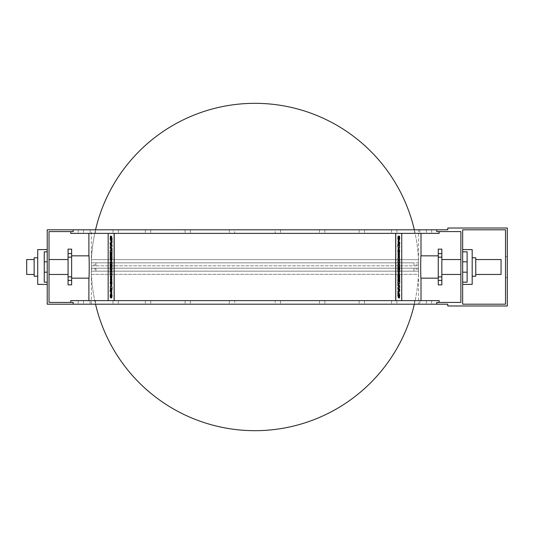 <?xml version="1.0" encoding="UTF-8"?>
<svg xmlns="http://www.w3.org/2000/svg" width="534" height="534" viewBox="0 0 534 534"><rect width="100%" height="100%" fill="white"/><g stroke="black" fill="none" stroke-linecap="round" stroke-linejoin="round"><path stroke-width="0.4" stroke-dasharray="2.67 2" d="M111.586 256.954L111.286 257.975L111.586 256.954L111.639 257.975L111.439 256.407M111.493 256.407L111.639 256.954M110.918 256.954L110.765 256.253L110.591 257.975L110.918 256.954L110.972 257.975L110.765 256.253M110.818 256.253L110.972 256.954M111.586 254.671L111.199 255.639L110.752 254.491L110.251 259.664L112.033 259.664L111.586 254.671L111.986 259.664L110.198 259.664L110.698 254.491L111.152 255.639L111.533 254.671M111.626 269.917L111.346 267.22L110.938 267.22L110.658 269.917L110.658 266.86L110.251 266.86L110.251 271.612L112.033 271.612L112.033 266.94L111.626 266.94L111.626 269.917L111.579 266.94L111.986 266.94L111.986 271.612L110.198 271.612L110.198 266.86L110.605 266.86L110.605 269.917L110.885 267.22L111.299 267.22L111.579 269.917M111.566 275.35L111.085 273.975L110.611 276.125L111.566 276.125L111.566 275.35L111.619 276.125L110.665 276.125L111.085 273.975M111.139 273.975L111.619 275.35M111.145 272.247L110.251 275.377L110.251 277.82L112.033 277.82L112.033 275.317L111.145 272.247L111.986 275.317L111.986 277.82L110.198 277.82L110.198 275.377L111.092 272.247M110.251 287.432L111.386 288.353L110.251 289.281L110.251 291.023L112.033 292.879L112.033 291.07L110.798 290.096L112.033 289.141L112.033 287.486L110.798 286.504L112.033 285.557L112.033 283.821L110.251 285.69L110.251 287.432L110.198 285.69L111.986 283.821L111.986 285.557L110.752 286.504L111.986 287.486L111.98 289.141L110.752 290.096L111.986 291.07L111.986 292.879L110.198 291.023L110.198 289.281L111.339 288.353L110.198 287.432M111.853 292.979L111.446 293.607L111.546 295.976L110.792 292.992L110.238 295.349L110.518 298.099L110.918 297.458L110.765 294.748L111.499 297.732L112.06 295.362L111.8 292.979L112.007 295.362L111.446 297.732L110.718 294.748L110.872 297.458L110.465 298.099L110.184 295.349L110.745 292.992L111.493 295.976L111.392 293.607L111.8 292.979M111.626 281.692L111.346 278.995L110.938 278.995L110.658 281.692L110.658 278.635L110.251 278.635L110.251 283.387L112.033 283.387L112.033 278.715L111.626 278.715L111.626 281.692L111.579 278.715L111.986 278.715L111.986 283.387L110.198 283.387L110.198 278.635L110.605 278.635L110.605 281.692L110.885 278.995L111.299 278.995L111.579 281.692M110.251 262.074L111.246 264.49L110.251 264.49L110.251 266.045L112.033 266.045L112.033 264.597L111.039 262.174L112.033 262.174L112.033 260.625L110.251 260.625L110.251 262.074L110.198 260.625L111.986 260.625L111.986 262.174L110.985 262.174L111.986 264.597L111.986 266.045L110.198 266.045L110.198 264.49L111.192 264.49L110.198 262.074M111.139 249.638L111.606 250.987L111.139 252.388L110.672 250.987L111.139 249.638L110.618 250.987L111.092 252.388L111.559 250.987L111.092 249.638M111.145 247.896L110.224 251.013L111.145 254.124L112.053 251.013L111.145 247.896L112 251.013L111.092 254.124L110.178 251.013L111.092 247.896M111.626 245.567L111.139 245.567L111.386 243.798L111.626 245.567L111.332 243.798L111.085 245.567L111.579 245.567M110.732 244.672L110.251 247.262L112.033 247.262L112.033 244.599L111.399 242.189L110.832 243.15L110.251 241.995L110.678 244.672L110.198 243.918L110.198 241.995L110.778 243.15L111.346 242.189L111.986 244.599L111.986 247.262L110.198 247.262L110.678 244.672M111.172 236.161L110.458 236.161L110.224 238.605L111.139 241.682L112.053 238.498L111.78 236.081L111.139 239.946L110.672 238.484L111.172 236.161L111.125 237.623L110.685 237.623L111.092 239.946L111.726 236.081L112 238.498L111.092 241.682L110.178 238.605L110.404 236.161L111.125 236.161M108.168 300.629L114.116 300.629L108.168 300.629L108.168 233.371L114.116 233.371L108.168 233.371L108.262 300.629L88.898 300.629L108.262 300.629L108.262 233.371L88.898 233.371L108.168 233.371M114.116 233.371L114.116 300.629L114.209 233.371L395.687 233.371L395.687 300.629L114.209 300.629L401.728 300.629L395.781 300.629L395.781 233.371L401.728 233.371L114.209 233.371M398.311 277.046L398.611 276.025L398.311 277.046L398.257 276.025L398.457 277.593M398.404 277.593L398.257 277.046M398.971 277.046L399.132 277.747L399.305 276.025L398.971 277.046L398.925 276.025L399.132 277.747M399.078 277.747L398.925 277.046M398.311 279.329L398.698 278.361L399.145 279.509L399.646 274.336L397.857 274.336L398.311 279.329L397.91 274.336L399.699 274.336L399.198 279.509L398.744 278.361L398.364 279.329M398.271 264.083L398.551 266.78L398.958 266.78L399.238 264.083L399.238 267.14L399.646 267.14L399.646 262.388L397.857 262.388L397.857 267.06L398.271 267.06L398.271 264.083L398.317 267.06L397.91 267.06L397.91 262.388L399.699 262.388L399.699 267.14L399.292 267.14L399.292 264.083L399.005 266.78L398.598 266.78L398.317 264.083M398.331 258.65L398.811 260.025L399.278 257.875L398.331 257.875L398.331 258.65L398.277 257.875L399.232 257.875L398.811 260.025M398.758 260.025L398.277 258.65M398.751 261.753L399.646 258.623L399.646 256.18L397.857 256.18L397.857 258.683L398.751 261.753L397.91 258.683L397.91 256.18L399.699 256.18L399.699 258.623L398.805 261.753M399.646 246.568L398.504 245.647L399.646 244.719L399.646 242.977L397.857 241.121L397.857 242.93L399.098 243.904L397.863 244.859L397.857 246.514L399.098 247.496L397.857 248.443L397.857 250.179L399.646 248.31L399.646 246.568L399.699 248.31L397.91 250.179L397.91 248.443L399.145 247.496L397.91 246.514L397.917 244.859L399.145 243.904L397.91 242.93L397.91 241.121L399.699 242.977L399.699 244.719L398.558 245.647L399.699 246.568M398.044 241.021L398.451 240.393L398.351 238.024L399.098 241.008L399.659 238.651L399.379 235.901L398.978 236.542L399.132 239.252L398.397 236.268L397.837 238.638L398.097 241.021L397.89 238.638L398.451 236.268L399.178 239.252L399.025 236.542L399.432 235.901L399.712 238.651L399.152 241.008L398.404 238.024L398.504 240.393L398.097 241.021M398.271 252.308L398.551 255.005L398.958 255.005L399.238 252.308L399.238 255.365L399.646 255.365L399.646 250.613L397.857 250.613L397.857 255.285L398.271 255.285L398.271 252.308L398.317 255.285L397.91 255.285L397.91 250.613L399.699 250.613L399.699 255.365L399.292 255.365L399.292 252.308L399.005 255.005L398.598 255.005L398.317 252.308M399.646 271.926L398.651 269.51L399.646 269.51L399.646 267.955L397.857 267.955L397.857 269.403L398.858 271.826L397.857 271.826L397.857 273.375L399.646 273.375L399.646 271.926L399.699 273.375L397.91 273.375L397.91 271.826L398.911 271.826L397.91 269.403L397.91 267.955L399.699 267.955L399.699 269.51L398.704 269.51L399.699 271.926M398.751 284.362L398.291 283.013L398.751 281.612L399.225 283.013L398.751 284.362L399.278 283.013L398.805 281.612L398.337 283.013L398.805 284.362M398.751 286.104L399.666 282.987L398.751 279.876L397.843 282.987L398.751 286.104L397.897 282.987L398.805 279.876L399.719 282.987L398.805 286.104M398.271 288.433L398.758 288.433L398.511 290.202L398.271 288.433L398.564 290.202L398.811 288.433L398.317 288.433M399.165 289.328L399.646 286.738L397.857 286.738L397.857 289.401L398.498 291.811L399.065 290.85L399.646 292.005L399.218 289.328L399.699 290.082L399.699 292.005L399.118 290.85L398.544 291.811L397.91 289.401L397.91 286.738L399.699 286.738L399.218 289.328M398.718 297.839L399.439 297.839L399.666 295.395L398.751 292.318L397.843 295.502L398.117 297.919L398.751 294.054L399.225 295.516L398.718 297.839L398.771 296.377L399.212 296.377L398.805 294.054L398.164 297.919L397.897 295.502L398.805 292.318L399.719 295.395L399.492 297.839L398.771 297.839M401.728 233.371L401.635 300.629L401.635 233.371L401.635 300.629L420.999 300.629L401.728 300.629M111.332 277.046L111.439 277.593M111.493 277.593L111.639 276.025M110.972 276.025L110.765 277.747M111.586 279.329L111.152 278.361M110.752 279.509L110.198 274.336M110.251 274.336L112.033 274.336M112.033 267.06L111.626 267.06L111.626 264.083M111.346 266.78L110.885 266.78M110.938 266.78L110.938 264.083M110.658 267.14L110.198 267.14M110.251 267.14L110.198 262.388M110.251 262.388L112.033 262.388M111.139 260.025L111.619 257.875M111.145 261.753L110.251 258.623L110.198 256.18M110.251 256.18L112.033 256.18M112.033 250.179L110.251 248.31L110.198 246.568M110.251 246.568L111.339 245.647M111.386 245.647L110.198 244.719M110.251 244.719L110.198 242.977M110.251 242.977L112.033 241.121M111.853 241.021L111.392 240.393M111.446 240.393L111.546 238.024M110.792 241.008L110.238 238.651L110.518 235.901M110.645 238.665L110.718 239.252M110.765 239.252L111.499 236.268M112.033 255.285L111.626 255.285L111.626 252.308M111.346 255.005L110.885 255.005M110.938 255.005L110.938 252.308M110.658 255.365L110.198 255.365M110.251 255.365L110.198 250.613M110.251 250.613L112.033 250.613M112.033 273.375L110.251 273.375L110.198 271.926M110.251 271.926L111.246 269.51M110.198 267.955L110.198 269.51M110.251 267.955L112.033 267.955M112.033 271.826L110.985 271.826M111.139 284.362L111.559 283.013M111.139 281.612L111.606 283.013M111.145 286.104L110.224 282.987L111.145 279.876M111.332 290.202L111.626 288.433M110.251 292.005L110.678 289.328M110.732 289.328L110.732 288.433M110.198 286.738L110.198 288.433M110.251 286.738L112.033 286.738M111.399 291.811L110.778 290.85M111.172 297.839L110.404 297.839M110.458 297.839L110.224 295.395L111.139 292.318M111.78 297.919L111.366 296.957M111.412 296.957L111.613 295.496L111.139 294.054M111.172 296.377L110.685 296.377M398.558 256.954L398.457 256.407M398.404 256.407L398.257 257.975M399.078 256.253L398.925 257.975M398.311 254.671L398.744 255.639M399.145 254.491L399.699 259.664M399.646 259.664L397.857 259.664M397.857 266.94L398.271 266.94L398.271 269.917M398.551 267.22L399.005 267.22M398.958 267.22L398.958 269.917M399.238 266.86L399.699 266.86M399.646 266.86L399.699 271.612M399.646 271.612L397.857 271.612M398.758 273.975L398.277 276.125M398.751 272.247L399.646 275.377L399.699 277.82M399.646 277.82L397.857 277.82M397.857 283.821L399.646 285.69L399.699 287.432M399.646 287.432L398.558 288.353M398.504 288.353L399.699 289.281M399.646 289.281L399.699 291.023M399.646 291.023L397.857 292.879M398.044 292.979L398.504 293.607M398.451 293.607L398.404 295.976M399.098 292.992L399.659 295.349L399.379 298.099M399.245 295.335L399.178 294.748M399.132 294.748L398.397 297.732M397.857 278.715L398.271 278.715L398.271 281.692M398.551 278.995L399.005 278.995M398.958 278.995L398.958 281.692M399.238 278.635L399.699 278.635M399.646 278.635L399.699 283.387M399.646 283.387L397.857 283.387M397.857 260.625L399.646 260.625L399.699 262.074M399.646 262.074L398.651 264.49M399.699 266.045L399.699 264.49M399.646 266.045L397.857 266.045M397.857 262.174L398.911 262.174M398.337 250.987L398.805 249.638M398.291 250.987L398.805 252.388M398.751 247.896L399.666 251.013L398.751 254.124M398.538 243.804L398.271 245.567M399.646 241.995L399.218 244.672M399.165 244.672L399.165 245.567M399.699 247.262L399.699 245.567M399.646 247.262L397.857 247.262M398.498 242.189L399.118 243.15M398.718 236.161L399.492 236.161M399.439 236.161L399.666 238.605L398.751 241.682M398.117 236.081L398.531 237.043M398.477 237.043L398.284 238.504L398.805 239.946M398.718 237.623L399.212 237.623M439.155 300.629L70.742 300.629M229.446 300.629L234.706 300.629L229.446 300.629M185.438 300.629L190.438 300.629L185.438 300.629M146.169 300.629L150.742 300.629L146.169 300.629M114.316 300.629L118.334 300.629L114.316 300.629M92.042 300.629L95.412 300.629L92.042 300.629M80.874 300.629L83.551 300.629L80.874 300.629M81.569 300.629L78.198 300.629L81.569 300.629M94.077 300.629L90.059 300.629L94.077 300.629M117.547 300.629L112.974 300.629L117.547 300.629M150.381 300.629L145.388 300.629L150.381 300.629M190.344 300.629L185.078 300.629L190.344 300.629M234.706 300.629L229.353 300.629L234.706 300.629L234.706 304.2L229.353 304.2L234.706 304.2L229.353 304.2L234.706 304.2L234.706 300.629M280.45 300.629L275.184 300.629L280.45 300.629M324.458 300.629L319.459 300.629L324.458 300.629M363.727 300.629L359.155 300.629L363.727 300.629M395.581 300.629L391.562 300.629L395.581 300.629M417.848 300.629L414.477 300.629L417.848 300.629M429.022 300.629L426.346 300.629L429.022 300.629M428.328 300.629L431.699 300.629L428.328 300.629M415.819 300.629L419.837 300.629L415.819 300.629M392.35 300.629L396.922 300.629L392.35 300.629M359.509 300.629L364.508 300.629L359.509 300.629M319.552 300.629L324.819 300.629L319.552 300.629M275.184 300.629L280.544 300.629L275.184 300.629L275.184 304.2L280.544 304.2L275.184 304.2L280.544 304.2L275.184 304.2L275.184 300.629M70.742 233.371L439.155 233.371M401.635 233.371L420.999 233.371L401.635 233.371M229.446 233.371L234.706 233.371L229.446 233.371M185.438 233.371L190.438 233.371L185.438 233.371M146.169 233.371L150.742 233.371L146.169 233.371M114.316 233.371L118.334 233.371L114.316 233.371M92.042 233.371L95.412 233.371L92.042 233.371M80.874 233.371L83.551 233.371L80.874 233.371M81.569 233.371L78.198 233.371L81.569 233.371M94.077 233.371L90.059 233.371L94.077 233.371M117.547 233.371L112.974 233.371L117.547 233.371M150.381 233.371L145.388 233.371L150.381 233.371M190.344 233.371L185.078 233.371L190.344 233.371M234.706 233.371L229.353 233.371L234.706 233.371L234.706 229.8L229.353 229.8L234.706 229.8L229.353 229.8L234.706 229.8L234.706 233.371M280.45 233.371L275.184 233.371L280.45 233.371M324.458 233.371L319.459 233.371L324.458 233.371M363.727 233.371L359.155 233.371L363.727 233.371M395.581 233.371L391.562 233.371L395.581 233.371M417.848 233.371L414.477 233.371L417.848 233.371M429.022 233.371L431.699 233.371L429.022 233.371M428.328 233.371L431.699 233.371L428.328 233.371M415.819 233.371L419.837 233.371L415.819 233.371M392.35 233.371L396.922 233.371L392.35 233.371M359.509 233.371L364.508 233.371L359.509 233.371M319.552 233.371L324.819 233.371L319.552 233.371M275.184 233.371L280.544 233.371L275.184 233.371L275.184 229.8L280.544 229.8L275.184 229.8L280.544 229.8L275.184 229.8L275.184 233.371M88.898 278.161L89.271 267L88.898 255.839M414.337 304.2A163.671 163.671 0 0 0 418.456 274.342L91.441 274.342A163.671 163.671 0 0 0 95.559 304.2M418.456 274.342A163.671 163.671 0 0 1 254.945 430.671A163.671 163.671 0 0 1 91.441 274.342L418.456 274.342M95.559 229.8A163.671 163.671 0 0 0 91.441 259.657L91.441 259.657A163.671 163.671 0 0 1 254.945 103.329A163.671 163.671 0 0 1 418.456 259.657A163.671 163.671 0 0 0 414.337 229.8M418.456 259.657L91.441 259.657L418.456 259.657M501.052 274.443L501.052 259.557M505.518 229.8L462.664 229.8L462.664 304.2L505.518 304.2L505.518 229.8M436.732 229.8L436.732 231.589L460.875 231.589L460.875 302.411L436.732 302.411L439.155 302.411L436.732 302.411L436.732 304.2L447.786 304.2L447.786 305.982L507.3 305.982L507.3 228.018L447.786 228.018L447.786 229.8L47.232 229.8L47.232 304.2L73.165 304.2L73.165 302.411L49.021 302.411L49.021 231.589L73.165 231.589L70.742 231.589L73.165 231.589L73.165 229.8M428.328 229.8L431.699 229.8L428.328 229.8M429.022 229.8L426.346 229.8L429.022 229.8M417.848 229.8L414.477 229.8L417.848 229.8M395.581 229.8L391.562 229.8L395.581 229.8M363.727 229.8L359.155 229.8L363.727 229.8M324.458 229.8L319.459 229.8L324.458 229.8M190.344 229.8L185.078 229.8L190.344 229.8M150.381 229.8L145.388 229.8L150.381 229.8M117.547 229.8L112.974 229.8L117.547 229.8M94.077 229.8L90.059 229.8L94.077 229.8M81.569 229.8L78.198 229.8L81.569 229.8M80.874 229.8L83.551 229.8L80.874 229.8M319.552 229.8L324.819 229.8L319.552 229.8M359.509 229.8L364.508 229.8L359.509 229.8M392.35 229.8L396.922 229.8L392.35 229.8M415.819 229.8L419.837 229.8L415.819 229.8M92.042 229.8L95.412 229.8L92.042 229.8M114.316 229.8L118.334 229.8L114.316 229.8M146.169 229.8L150.742 229.8L146.169 229.8M185.438 229.8L190.438 229.8L185.438 229.8M418.623 229.8L91.274 229.8L418.623 229.8L418.462 264.917L418.462 262.835L91.434 262.835L91.434 264.917L91.274 229.8M68.065 259.557L68.065 274.443L68.065 259.557M49.021 259.557L49.021 274.443L49.021 259.557M34.143 259.557L34.143 274.443L34.143 259.557M26.7 259.557L26.7 274.443M91.441 265.812L418.456 265.812L418.623 274.443L418.462 269.083L418.462 271.165L91.434 271.165L91.434 269.083L91.274 274.443L91.441 265.812L418.456 265.812M418.462 264.917L413.997 264.917L413.983 265.812M413.997 264.917L413.997 262.835L91.434 262.835M95.906 265.812L95.9 262.835M95.9 264.917L91.434 264.917L91.441 268.188L418.456 268.188L418.449 259.557M91.441 268.188L418.456 268.188M34.143 257.775L34.143 276.225M37.714 257.775L37.714 276.225L37.714 257.775M37.714 249.592L37.714 284.408M47.232 251.828L44.255 251.828L44.255 282.172L44.255 251.828L44.255 282.172L47.232 282.172L47.232 249.592L47.232 282.172M436.732 231.589L439.155 231.589L436.732 231.589M73.165 304.2L436.732 304.2M418.449 274.443L418.623 304.2L91.274 304.2L418.623 304.2M94.077 304.2L90.059 304.2L94.077 304.2M117.547 304.2L112.974 304.2L117.547 304.2M150.381 304.2L145.388 304.2L150.381 304.2M190.344 304.2L185.078 304.2L190.344 304.2M324.458 304.2L319.459 304.2L324.458 304.2M363.727 304.2L359.155 304.2L363.727 304.2M395.581 304.2L391.562 304.2L395.581 304.2M417.848 304.2L414.477 304.2L417.848 304.2M80.874 304.2L83.551 304.2L80.874 304.2M81.569 304.2L78.198 304.2L81.569 304.2M185.438 304.2L190.438 304.2L185.438 304.2M146.169 304.2L150.742 304.2L146.169 304.2M114.316 304.2L118.334 304.2L114.316 304.2M92.042 304.2L95.412 304.2L92.042 304.2M415.819 304.2L419.837 304.2L415.819 304.2M392.35 304.2L396.922 304.2L392.35 304.2M359.509 304.2L364.508 304.2L359.509 304.2M319.552 304.2L324.819 304.2L319.552 304.2M429.022 304.2L431.699 304.2L429.022 304.2M428.328 304.2L431.699 304.2L428.328 304.2M71.636 284.856L71.636 249.144M71.636 267L71.636 255.839L71.636 267M68.065 249.144L68.065 284.856M418.462 271.165L91.434 271.165M472.183 284.408L472.183 249.592M472.183 276.225L472.183 257.775L472.183 276.225M460.875 274.443L460.875 259.557L460.875 274.443M441.832 284.856L441.832 249.144M441.832 274.443L441.832 259.557L441.832 274.443M95.906 268.188L95.9 269.083L91.434 269.083M91.274 304.2L91.447 274.443M418.462 269.083L413.997 269.083L413.983 268.188M475.754 274.443L475.754 259.557L475.754 274.443M413.997 269.083L413.997 271.165M95.9 269.083L95.9 271.165M418.462 262.835L413.997 262.835M475.754 276.225L475.754 257.775M462.664 282.172L467.123 282.172L467.123 251.828L467.123 282.172L467.123 251.828L462.664 251.828L462.664 284.408L462.664 251.828M438.26 249.144L438.26 284.856M438.26 267L438.26 278.161L438.26 267M420.999 255.839L420.625 267L420.999 278.161M507.3 267L507.3 256.587L507.3 267M505.518 267L505.518 277.413L505.518 267M47.232 272.186L44.255 272.186M47.232 261.814L44.255 261.814M68.065 257.128L71.636 257.128M68.065 276.872L71.636 276.872M68.065 280.39L71.636 280.39M68.065 253.61L71.636 253.61M462.664 261.814L467.123 261.814M462.664 272.186L467.123 272.186M441.832 276.872L438.26 276.872M441.832 280.39L438.26 280.39M441.832 257.128L438.26 257.128M441.832 253.61L438.26 253.61M78.198 229.8L78.198 233.371L78.198 229.8M83.551 229.8L83.551 233.371L83.551 229.8M426.346 229.8L426.346 233.371L426.346 229.8M431.699 229.8L431.699 233.371L431.699 229.8M78.198 300.629L78.198 304.2L78.198 300.629M83.551 300.629L83.551 304.2L83.551 300.629M426.346 300.629L426.346 304.2L426.346 300.629M431.699 300.629L431.699 304.2L431.699 300.629M229.353 300.629L229.353 304.2L229.353 300.629M229.353 229.8L229.353 233.371L229.353 229.8M185.078 300.629L185.078 304.2L185.078 300.629M190.438 300.629L190.438 304.2L190.438 300.629M185.078 229.8L185.078 233.371L185.078 229.8M190.438 229.8L190.438 233.371L190.438 229.8M145.388 300.629L145.388 304.2L145.388 300.629M150.742 300.629L150.742 304.2L150.742 300.629M145.388 229.8L145.388 233.371L145.388 229.8M150.742 229.8L150.742 233.371L150.742 229.8M112.974 300.629L112.974 304.2L112.974 300.629M118.334 300.629L118.334 304.2L118.334 300.629M112.974 229.8L112.974 233.371L112.974 229.8M118.334 229.8L118.334 233.371L118.334 229.8M90.059 300.629L90.059 304.2L90.059 300.629M95.412 300.629L95.412 304.2L95.412 300.629M90.059 229.8L90.059 233.371L90.059 229.8M95.412 229.8L95.412 233.371L95.412 229.8M280.544 300.629L280.544 304.2L280.544 300.629M280.544 229.8L280.544 233.371L280.544 229.8M319.459 300.629L319.459 304.2L319.459 300.629M324.819 300.629L324.819 304.2L324.819 300.629M319.459 229.8L319.459 233.371L319.459 229.8M324.819 229.8L324.819 233.371L324.819 229.8M359.155 300.629L359.155 304.2L359.155 300.629M364.508 300.629L364.508 304.2L364.508 300.629M359.155 229.8L359.155 233.371L359.155 229.8M364.508 229.8L364.508 233.371L364.508 229.8M391.562 300.629L391.562 304.2L391.562 300.629M396.922 300.629L396.922 304.2L396.922 300.629M391.562 229.8L391.562 233.371L391.562 229.8M396.922 229.8L396.922 233.371L396.922 229.8M414.477 300.629L414.477 304.2L414.477 300.629M419.837 300.629L419.837 304.2L419.837 300.629M414.477 229.8L414.477 233.371L414.477 229.8M419.837 229.8L419.837 233.371L419.837 229.8M507.3 256.587L505.518 256.587M507.3 277.413L505.518 277.413"/><path stroke-width="0.8" d="M111.586 276.025L111.493 277.593M110.918 276.025L110.818 277.747M111.986 274.336L111.586 279.329L111.986 274.336L110.198 274.336L110.698 279.509L111.152 278.361L111.533 279.329M111.199 278.361L110.698 279.509M111.579 264.083L111.579 267.06L111.986 267.06L111.986 262.388L110.198 262.388L110.198 267.14L110.605 267.14L110.605 264.083L110.885 266.78L111.299 266.78L111.579 264.083L111.299 266.78M110.885 264.083L110.605 267.14M111.986 267.06L111.986 262.388M111.566 257.875L111.085 260.025L110.611 257.875L111.566 257.875L110.665 257.875L111.139 260.025M111.986 256.18L112.033 258.683L111.145 261.753L111.986 258.683L111.986 256.18L110.198 256.18L110.198 258.623L111.092 261.753M110.198 246.568L110.198 248.31L111.986 250.179L111.986 248.443L110.752 247.496L111.986 246.514L111.98 244.859L110.752 243.904L111.986 242.93L111.986 241.121L110.198 242.977L110.198 244.719L111.339 245.647L110.198 246.568M111.986 242.93L111.986 241.121M112.033 242.93L110.752 243.904M110.798 243.904L111.98 244.859M112.033 244.859L111.986 246.514M112.033 246.514L110.752 247.496M110.798 247.496L111.986 248.443M112.033 248.443L111.986 250.179M111.446 236.268L112.06 238.638L111.853 241.021L112.007 238.638L111.446 236.268L110.718 239.252L110.872 236.542L110.465 235.901L110.184 238.651L110.745 241.008L111.493 238.024L111.392 240.393L111.8 241.021M111.546 238.024L110.745 241.008M110.872 236.542L110.465 235.901M110.918 236.542L110.765 239.252M111.579 252.308L111.579 255.285L111.986 255.285L111.986 250.613L110.198 250.613L110.198 255.365L110.605 255.365L110.605 252.308L110.885 255.005L111.299 255.005L111.579 252.308L111.299 255.005M110.885 252.308L110.605 255.365M111.986 255.285L111.986 250.613M110.198 271.926L110.198 273.375L111.986 273.375L111.986 271.826L110.985 271.826L111.986 269.403L111.986 267.955L110.198 267.955L110.198 269.51L111.192 269.51L110.198 271.926M111.192 269.51L110.251 269.51M111.986 269.403L111.986 267.955M112.033 269.403L111.039 271.826M111.986 273.375L111.986 271.826M111.092 284.362L110.618 283.013L111.092 281.612L111.559 283.013L111.092 284.362M111.139 281.612L110.618 283.013M110.672 283.013L111.139 284.362M111.092 279.876L112.053 282.987L111.092 286.104L112 282.987L111.092 279.876L110.178 282.987L111.092 286.104M111.579 288.433L111.332 290.202L111.085 288.433L111.579 288.433L111.139 288.433L111.386 290.202M110.678 289.328L110.198 290.082L110.198 292.005L110.778 290.85L111.346 291.811L111.986 289.401L111.986 286.738L110.198 286.738L110.678 289.328M110.678 288.433L110.251 288.433M111.346 291.811L112.033 289.401L111.986 286.738M110.792 290.923L110.198 292.005M111.125 296.377L111.125 297.839L110.618 295.516L111.092 294.054L111.726 297.919L112 295.502L111.092 292.318L110.178 295.395L110.404 297.839L111.125 297.839M111.726 297.919L112.053 295.502L111.092 292.318M111.139 294.054L110.738 296.377M108.168 233.371L108.168 300.629M114.116 300.629L114.116 233.371M398.311 257.975L398.404 256.407M398.971 257.975L399.078 256.253M397.91 259.664L398.311 254.671L397.91 259.664L399.699 259.664L399.198 254.491L398.744 255.639L398.364 254.671M398.698 255.639L399.198 254.491M398.317 269.917L398.317 266.94L397.91 266.94L397.91 271.612L399.699 271.612L399.699 266.86L399.292 266.86L399.292 269.917L399.005 267.22L398.598 267.22L398.317 269.917L398.598 267.22M399.005 269.917L399.292 266.86M397.91 266.94L397.91 271.612M398.331 276.125L398.811 273.975L399.278 276.125L398.331 276.125L399.232 276.125L398.758 273.975M397.91 277.82L397.857 275.317L398.751 272.247L397.91 275.317L397.91 277.82L399.699 277.82L399.699 275.377L398.805 272.247M399.699 287.432L399.699 285.69L397.91 283.821L397.91 285.557L399.145 286.504L397.91 287.486L397.917 289.141L399.145 290.096L397.91 291.07L397.91 292.879L399.699 291.023L399.699 289.281L398.558 288.353L399.699 287.432M397.91 291.07L397.91 292.879M397.857 291.07L399.145 290.096M399.098 290.096L397.917 289.141M397.863 289.141L397.91 287.486M397.857 287.486L399.145 286.504M399.098 286.504L397.91 285.557M397.857 285.557L397.91 283.821M398.451 297.732L397.837 295.362L398.044 292.979L397.89 295.362L398.451 297.732L399.178 294.748L399.025 297.458L399.432 298.099L399.712 295.349L399.152 292.992L398.404 295.976L398.504 293.607L398.097 292.979M398.351 295.976L399.152 292.992M399.025 297.458L399.432 298.099M398.978 297.458L399.132 294.748M398.317 281.692L398.317 278.715L397.91 278.715L397.91 283.387L399.699 283.387L399.699 278.635L399.292 278.635L399.292 281.692L399.005 278.995L398.598 278.995L398.317 281.692L398.598 278.995M399.005 281.692L399.292 278.635M397.91 278.715L397.91 283.387M399.699 262.074L399.699 260.625L397.91 260.625L397.91 262.174L398.911 262.174L397.91 264.597L397.91 266.045L399.699 266.045L399.699 264.49L398.704 264.49L399.699 262.074M398.704 264.49L399.646 264.49M397.91 264.597L397.91 266.045M397.857 264.597L398.858 262.174M397.91 260.625L397.91 262.174M398.805 249.638L399.278 250.987L398.805 252.388L398.337 250.987L398.805 249.638M398.751 252.388L399.278 250.987M399.225 250.987L398.751 249.638M398.805 254.124L397.843 251.013L398.805 247.896L397.897 251.013L398.805 254.124L399.719 251.013L398.805 247.896M398.317 245.567L398.564 243.798L398.811 245.567L398.317 245.567L398.758 245.567L398.511 243.798M399.218 244.672L399.699 243.918L399.699 241.995L399.118 243.15L398.544 242.189L397.91 247.262L399.699 247.262L399.218 244.672M399.218 245.567L399.646 245.567M398.544 242.189L397.857 244.599L397.91 247.262M399.098 243.077L399.699 241.995M398.771 237.623L398.771 236.161L399.278 238.484L398.805 239.946L398.164 236.081L397.897 238.498L398.805 241.682L399.719 238.605L399.492 236.161L398.771 236.161M398.164 236.081L397.843 238.498L398.805 241.682M398.751 239.946L399.158 237.623M395.781 233.371L395.781 300.629M401.728 300.629L401.728 233.371M70.742 302.411L70.742 300.629L439.155 300.629L439.155 302.411M439.155 231.589L439.155 233.371L70.742 233.371L70.742 231.589M88.898 233.371L88.898 255.839C89.305 255.152 89.305 278.848 88.898 278.161L88.898 300.629M114.209 233.371L114.209 300.629M395.687 300.629L395.687 233.371M95.559 304.2A163.671 163.671 0 0 0 414.337 304.2M414.337 229.8A163.671 163.671 0 0 0 95.559 229.8M475.754 259.557L501.052 259.557L501.052 274.443L475.754 274.443M505.518 229.8L462.664 229.8L462.664 304.2L505.518 304.2L505.518 229.8M73.165 304.2L447.786 304.2L447.786 305.982L507.3 305.982L507.3 228.018L447.786 228.018L447.786 229.8L73.165 229.8L73.165 231.589L49.021 231.589L49.021 302.411L73.165 302.411L73.165 304.2L47.232 304.2L47.232 229.8L73.165 229.8M68.065 259.557L49.021 259.557M34.143 259.557L26.7 259.557L26.7 274.443L34.143 274.443M37.714 276.225L34.143 276.225L34.143 257.775L37.714 257.775M47.232 284.408L37.714 284.408L37.714 249.592L47.232 249.592M47.232 282.172L44.255 282.172L44.255 251.828L47.232 251.828M436.732 304.2L436.732 302.411L460.875 302.411L460.875 231.589L436.732 231.589L436.732 229.8M71.636 249.144L71.636 284.856L68.065 284.856L68.065 249.144L71.636 249.144M462.664 249.592L472.183 249.592L472.183 284.408L462.664 284.408M441.832 280.39L441.832 284.856L438.26 284.856L438.26 249.144L441.832 249.144L441.832 280.39L438.26 280.39M441.832 274.443L460.875 274.443M472.183 257.775L475.754 257.775L475.754 276.225L472.183 276.225M462.664 251.828L467.123 251.828L467.123 282.172L462.664 282.172M438.26 278.161L420.999 278.161C420.592 278.848 420.592 255.152 420.999 255.839L438.26 255.839M47.232 261.814L44.255 261.814M47.232 272.186L44.255 272.186M68.065 280.39L71.636 280.39M68.065 276.872L71.636 276.872M68.065 257.128L71.636 257.128M68.065 253.61L71.636 253.61M462.664 272.186L467.123 272.186M462.664 261.814L467.123 261.814M441.832 253.61L438.26 253.61M441.832 257.128L438.26 257.128M441.832 276.872L438.26 276.872M49.021 274.443L68.065 274.443M71.636 278.161L88.898 278.161M71.636 255.839L88.898 255.839M460.875 259.557L441.832 259.557M420.999 233.371L420.999 255.839M420.999 278.161L420.999 300.629"/></g></svg>
